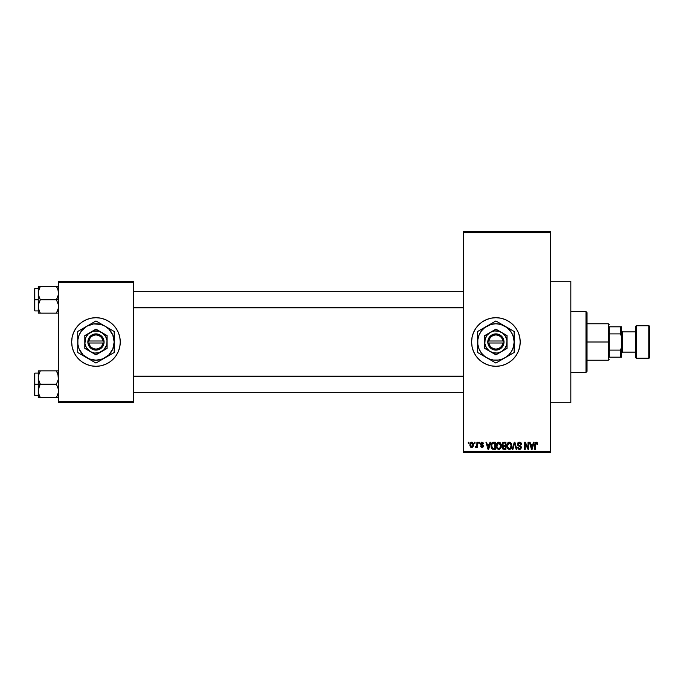 <?xml version="1.0" encoding="UTF-8"?>
<svg xmlns="http://www.w3.org/2000/svg" width="684" height="684" viewBox="0 0 684 684"><rect width="100%" height="100%" fill="white"/><g stroke="black" fill="none" stroke-linecap="round" stroke-linejoin="round"><path stroke-width="1.03" d="M491.172 365.837A24.299 24.299 0 0 0 495.891 366.299A24.299 24.299 0 0 1 471.601 342A24.299 24.299 0 0 1 495.9 317.701A24.299 24.299 0 0 0 491.172 318.163M486.581 319.556A24.299 24.299 0 0 0 472.071 337.255L473.448 332.698L475.696 328.5L478.714 324.814L482.4 321.796L486.598 319.548L491.163 318.171A24.299 24.299 0 0 0 486.623 319.539M472.063 337.263A24.299 24.299 0 0 0 472.063 346.737M472.071 346.745A24.299 24.299 0 0 0 486.581 364.444L482.4 362.204L478.714 359.185L475.696 355.5L473.448 351.302L472.071 346.737L471.601 342L472.071 337.263M486.623 364.461A24.299 24.299 0 0 0 491.146 365.829L486.598 364.452M550.577 402.748L570.824 402.748L570.824 281.252L550.577 281.252L570.824 281.252L570.824 402.748L550.577 402.748M95.965 317.701A24.299 24.299 0 0 0 71.666 342A24.299 24.299 0 0 0 95.965 366.299A24.299 24.299 0 0 1 71.666 342A24.299 24.299 0 0 1 95.965 317.701L100.702 318.171L105.259 319.548L109.466 321.796L113.142 324.814L116.169 328.5L118.409 332.698L119.794 337.263L120.264 342L119.794 346.737L118.409 351.302L116.169 355.5L113.142 359.185L109.466 362.204L105.259 364.452L100.702 365.829L95.965 366.299L91.22 365.829L86.663 364.452L82.465 362.204L78.78 359.185L75.762 355.5L73.513 351.302L72.128 346.737L71.666 342L72.128 337.263L73.513 332.698L75.762 328.5L78.78 324.814L82.465 321.796L86.663 319.548L91.22 318.171L95.965 317.701A24.299 24.299 0 0 1 120.264 342A24.299 24.299 0 0 1 95.965 366.299A24.299 24.299 0 0 0 120.264 342A24.299 24.299 0 0 0 95.965 317.701M463.504 232.654L463.504 451.346L550.577 451.346L550.577 232.654L463.504 232.654L463.504 231.637L550.577 231.637L550.577 232.654L550.577 231.637L463.504 231.637L463.504 452.363L550.577 452.363L550.577 232.654L463.504 232.654M474.363 443.249L474.363 442.24L475.004 442.24L475.004 443.249L474.363 443.249L475.004 443.249L475.004 442.24L474.363 442.24L475.004 442.24L475.004 443.249L474.363 443.249L474.363 442.24L474.363 443.249M476.936 446.566L476.167 447.481L476.936 446.566L476.167 447.481L475.56 447.208L476.816 445.959L476.936 442.24L477.586 442.24L477.586 447.396L476.936 447.396L476.936 446.566L476.329 447.456L475.56 447.208L475.739 446.472L476.722 446.224L476.936 444.908L476.816 445.959L475.56 447.208L476.167 447.481L476.936 446.566L476.936 447.396L477.586 447.396L477.586 442.24L476.936 442.24L477.586 442.24L477.586 447.396L476.936 447.396M478.783 443.249L478.783 442.24L479.424 442.24L479.424 443.249L478.783 443.249L479.424 443.249L479.424 442.24L478.783 442.24L479.424 442.24L479.424 443.249L478.783 443.249L478.783 442.24L478.783 443.249M480.433 443.813L481.365 442.257L482.93 442.437L483.562 443.805L481.946 442.881L481.091 443.805L482.998 444.933L483.477 446.011L482.853 447.268L481.185 447.259L480.527 446.011L481.998 446.746L482.819 445.994L480.809 444.908L480.433 443.813L482.827 446.122L481.998 446.746L480.527 446.011L482.023 447.481L483.477 446.011L481.083 443.685L481.946 442.881L483.562 443.805L481.998 442.146L480.442 443.651M489.975 442.24L489.419 444.352L489.975 442.24L490.65 442.24L488.692 449.328L488.017 449.328L485.956 442.24L486.632 442.24L487.188 444.352L489.419 444.352L487.188 444.352L486.632 442.24L485.956 442.24L488.017 449.328L488.692 449.328L490.65 442.24L489.975 442.24L490.65 442.24L488.692 449.328L488.017 449.328L485.956 442.24L486.632 442.24M498.756 442.146L500.261 442.804L501.098 444.429L500.577 448.379L498.439 449.397L496.516 447.498L496.601 443.822L497.456 442.599L498.756 442.146L496.909 443.232L496.268 445.771C496.156 447.738 496.986 448.952 498.747 449.414C500.551 448.943 501.381 447.695 501.235 445.686L500.602 443.258L498.901 442.155M509.341 442.146L510.845 442.804L511.683 444.429L511.162 448.379L509.033 449.397L507.101 447.498L507.186 443.822L508.041 442.599L509.341 442.146L507.494 443.232L506.853 445.771C506.741 447.738 507.571 448.952 509.332 449.414C511.136 448.943 511.965 447.695 511.82 445.686L511.187 443.258L509.486 442.155M535.461 442.351L537.017 442.42L537.598 444.352L536.949 444.446L536.401 443.01L535.521 443.394L535.384 449.328L534.743 449.328L534.974 442.967L536.205 442.146L534.743 444.514L534.743 449.328L535.384 449.328L535.478 443.506L536.171 442.976L536.949 444.446L537.598 444.352L537.214 442.642L536.205 442.146L537.273 442.736M491.163 318.171L495.9 317.701L500.637 318.171L505.202 319.548L509.4 321.796L513.086 324.814L516.104 328.5L518.352 332.698L519.729 337.263L520.199 342L519.729 346.737L518.352 351.302L516.104 355.5L513.086 359.185L509.4 362.204L505.202 364.452L500.637 365.829L495.9 366.299L491.163 365.829M533.426 442.24L532.87 444.352L533.426 442.24L534.101 442.24L532.135 449.328L531.459 449.328L529.407 442.24L530.083 442.24L530.639 444.352L532.87 444.352L530.639 444.352L530.083 442.24L529.407 442.24L531.459 449.328L532.135 449.328L534.101 442.24L533.426 442.24L534.101 442.24L532.135 449.328L531.459 449.328L529.407 442.24L530.083 442.24M528.022 442.24L528.022 447.909L528.022 442.24L528.672 442.24L528.672 449.328L527.98 449.328L525.261 443.642L525.261 449.328L524.619 449.328L524.619 442.24L525.312 442.24L528.022 447.909L525.312 442.24L524.619 442.24L524.619 449.328L525.261 449.328L525.261 443.642L527.98 449.328L528.672 449.328L528.672 442.24L528.022 442.24L528.672 442.24L528.672 449.328L527.98 449.328M517.455 444.455L517.985 442.719L519.447 442.146L521.037 442.856L521.584 444.54L520.934 444.634L519.703 443.001L518.173 443.694L518.378 444.968L520.806 446.045L521.37 447.122L520.909 448.866L519.361 449.405L518.13 448.798L517.626 447.302L519.78 448.576L520.584 448.088L520.652 446.891L517.985 445.6L517.437 444.198L518.421 445.891L520.55 446.729L520.755 447.447L519.541 448.593L518.267 447.208L517.626 447.302L519.566 449.414L521.396 447.473L518.079 444.19L519.387 442.976L520.934 444.634L521.584 444.54L519.447 442.146L517.446 444.001M512.256 449.328L514.274 442.24L514.907 442.24L516.813 449.328L516.146 449.328L514.633 443.07L512.932 449.328L512.256 449.328L512.932 449.328L514.633 443.07L516.146 449.328L516.813 449.328L514.907 442.24L514.274 442.24L514.907 442.24L516.813 449.328L516.146 449.328L514.633 443.07L512.932 449.328L512.256 449.328L514.274 442.24L512.256 449.328M503.937 442.24L501.979 444.318L502.937 442.411L505.929 442.24L505.929 449.328L502.637 448.849L502.167 447.327L502.851 446.054L501.979 444.318L502.851 446.054L502.159 447.541L503.928 449.328L505.929 449.328L505.929 442.24L503.937 442.24L505.929 442.24L505.929 449.328L503.928 449.328M491.514 443.377L493.463 442.24C491.668 442.608 490.856 443.805 491.018 445.823L492.027 442.685L495.344 442.24L495.344 449.328L492.095 448.961L491.018 445.823L492.523 449.191L495.344 449.328L495.344 442.24L493.463 442.24L495.344 442.24L495.344 449.328M469.848 444.865L470.917 442.326L472.088 442.206L473.089 443.07L473.371 445.711L472.499 447.233L470.806 447.233L469.925 445.754L469.848 444.865L471.644 447.481L473.439 444.814L471.644 442.146L469.848 444.865M468.284 443.249L468.284 442.24L468.933 442.24L468.933 443.249L468.284 443.249L468.933 443.249L468.933 442.24L468.284 442.24L468.933 442.24L468.933 443.249L468.284 443.249L468.284 442.24L468.284 443.249M58.499 281.252L133.423 281.252L133.423 282.261L58.499 282.261L58.499 401.739L133.423 401.739L133.423 281.252L58.499 281.252L58.499 282.261L58.499 281.252M58.499 402.748L133.423 402.748L133.423 282.261L58.499 282.261L58.499 402.748L58.499 401.739L133.423 401.739L133.423 402.748L58.499 402.748M463.504 452.363L463.504 451.346L550.577 451.346L550.577 452.363L463.504 452.363M500.62 318.163A24.299 24.299 0 0 0 495.909 317.701A24.299 24.299 0 0 1 520.199 342A24.299 24.299 0 0 1 495.9 366.299A24.299 24.299 0 0 0 500.62 365.837M500.654 365.829A24.299 24.299 0 0 0 505.185 364.461M505.219 364.444A24.299 24.299 0 0 0 505.219 319.556M505.185 319.539A24.299 24.299 0 0 0 500.654 318.171M537.598 444.352L536.94 444.215M536.23 442.976L535.384 444.455L536.171 442.976M535.384 449.328L534.743 449.328L534.743 444.514M532.049 447.242L532.648 445.181L532.049 447.242M531.485 447.49L530.852 445.181L532.648 445.181L530.852 445.181L531.579 447.858M525.261 449.328L524.619 449.328L524.619 442.24L525.312 442.24M519.891 442.18L520.986 442.787M521.259 443.172L521.541 444.027M521.584 444.54L520.934 444.634L520.524 443.454M519.703 443.001L519.267 442.976M519.387 442.976L518.207 444.737M521.388 447.661L520.515 449.183M518.771 449.268L518.292 448.969M517.626 447.302L518.352 447.729M519.147 448.542L519.78 448.576M519.866 448.559L520.31 448.388M520.746 447.618L520.447 446.635M520.601 446.806L519.532 446.259L520.755 447.447L520.55 446.729L520.755 447.447L520.55 446.729L518.421 445.891M518.652 445.985L519.113 446.139M517.668 445.199L517.489 444.711M517.745 443.035L518.609 442.291M511.487 443.831L511.675 444.395M511.794 446.344L511.726 446.909M511.803 446.31L511.162 448.379M510.965 448.636L509.332 449.414M508.443 449.208L507.981 448.909M507.374 448.148L506.912 446.695M506.861 445.438L506.989 444.446M507.408 443.369L508.05 442.599M508.28 442.428L508.785 442.215M509.905 442.223L510.845 442.804M509.948 449.328L510.512 449.055M509.204 448.584L510.238 448.302M508.178 448.063L509.067 448.567M507.819 447.516L509.332 448.593L507.767 447.396L507.494 445.797L507.767 447.396L507.494 445.797L509.341 442.976L508.118 443.574L507.494 445.797L507.708 444.301M509.229 442.976L510.375 443.386L509.341 442.976L511.179 445.677C511.324 447.233 510.709 448.208 509.332 448.593L509.452 448.584M511.162 445.224L510.418 448.148L511.179 445.677L510.452 443.454M502.86 449.055L502.424 448.567M502.851 446.054L502.167 447.327M502.629 445.925L502.167 445.327M502.159 445.327L502.441 445.754M502.637 448.849L503.227 449.234M502.62 444.309L502.757 443.625L502.706 444.839L504.014 445.549L502.62 444.309L503.253 443.155L502.637 444.583M503.082 448.242L504.168 448.499L502.808 447.276L503.39 448.422M504.082 446.378L505.288 446.378L503.407 446.447L504.082 446.378L502.808 447.268M505.288 446.378L505.288 448.499L504.168 448.499L505.288 448.499L505.288 446.378M505.288 443.07L505.288 445.549L504.014 445.549L505.288 445.549L505.288 443.07L503.253 443.155L505.288 443.07M500.902 443.831L501.09 444.395M501.21 446.344L501.141 446.909M501.133 446.934L500.577 448.379M499.602 449.234L499.064 449.397M496.789 448.148L496.327 446.695M496.276 445.438L496.43 444.361M497.695 442.428L498.465 442.163M499.038 442.163L500.261 442.804M498.61 448.584L499.653 448.302M497.593 448.063L498.482 448.567M497.234 447.516L498.747 448.593L497.183 447.396L496.909 445.797L497.183 447.396L496.909 445.797L498.756 442.976L497.268 443.967L496.909 445.797L497.123 444.301M498.636 442.976L499.79 443.386L498.756 442.976L500.594 445.677C500.739 447.233 500.124 448.208 498.747 448.593L498.867 448.584M500.577 445.224L499.833 448.148L500.594 445.677L499.867 443.454M500.389 444.309L499.953 443.548M493.027 449.303L492.523 449.191M491.488 448.191L491.309 447.755M491.3 447.729L491.129 447.079M491.18 447.345L491.035 446.31M491.044 445.267L491.121 444.6M492.326 443.437L491.924 444.096L494.703 443.07L494.703 448.499L492.642 448.353L491.668 445.831L491.83 444.386M493.164 443.087L492.446 443.335M491.736 446.823L492.642 448.353L494.703 448.499L494.703 443.07L493.412 443.07M492.129 447.883L493.566 448.499M492.155 443.634L491.676 446.182M488.598 447.242L489.205 445.181L488.598 447.242M488.308 448.584L487.94 447.131L488.367 448.251M487.94 447.131L488.137 447.858M487.41 445.181L489.205 445.181L487.41 445.181M483.562 443.805L482.836 443.506M482.143 442.899L482.921 443.89L481.784 442.89M481.946 442.881L481.083 443.685L482.459 444.643M480.527 446.011L481.237 446.233M481.177 445.917L481.998 446.746L481.177 445.917L481.998 446.746L482.622 445.694M481.801 446.729L482.827 446.122L481.998 446.746M481.365 442.257L481.835 442.155M476.252 447.473L475.56 447.208M476.209 446.566L475.739 446.472L476.816 445.959L476.936 444.908L476.209 446.566L476.816 445.959M476.936 442.24L476.936 444.908M473.26 443.48L473.371 443.916M473.439 444.591L473.439 445.045M473.243 446.207L472.499 447.233M470.977 447.336L470.336 446.772M470.036 443.463L470.267 442.958M470.925 442.317L471.413 442.163M471.062 443.104L470.506 444.506L470.823 446.259M472.439 446.301L472.798 444.814L471.661 446.746L472.439 446.301L472.695 443.882L471.473 442.899L472.789 444.506M470.703 446.045L471.661 446.746L470.498 444.814L471.789 442.89M472.747 444.155L472.635 443.702M531.656 448.148L531.955 447.575M503.92 443.07L503.415 443.104M502.996 445.284L503.484 445.506M491.924 444.096L491.676 445.387M470.506 444.506L470.506 445.13M472.43 443.317L471.934 442.933M586.008 311.622L587.026 312.639L587.026 371.361L586.008 372.378L570.824 372.378L586.008 372.378L586.008 311.622L570.824 311.622L586.008 311.622L586.008 372.378L587.026 371.361L587.026 312.639L586.008 311.622M38.407 379.295L38.253 384.22L40.313 384.22L38.834 380.988L38.253 377.542L38.826 374.105L40.313 370.856L56.43 370.856L58.345 375.781L58.354 379.269L56.43 384.22L40.313 384.22L38.407 379.295M58.345 370.856L38.253 370.856L38.253 384.22L34.2 384.22L34.2 394.753L34.2 373.695L34.2 384.22L34.807 384.22L34.807 373.088L34.807 384.22L38.253 384.22L38.253 390.906L38.826 387.469L40.313 384.22L56.43 384.22L58.345 389.145L58.354 392.633L56.43 397.584L40.313 397.584L38.834 394.352L38.253 390.906L38.253 397.584L57.268 397.584M58.345 397.584L56.43 397.584L58.354 392.633L58.345 389.145L56.43 384.22L58.354 379.269L57.918 374.088L58.345 375.781M38.347 392.325L38.253 397.584L40.313 397.584L39.484 397.584L40.313 397.584L38.595 393.548M39.433 395.874L38.834 394.352M58.157 374.892L57.926 374.105M57.918 370.856L56.43 370.856L57.319 372.566L56.43 370.856L57.259 370.856M40.313 370.856L38.398 375.798L40.313 370.856L38.253 370.856L38.826 370.856L38.253 370.856L38.253 377.542L38.834 374.088L38.407 375.781M34.807 384.22L34.807 395.361L34.807 384.22M39.484 385.819L40.313 384.22L38.253 384.22L38.253 390.906L39.484 385.819M57.259 397.584L56.43 397.584L58.114 393.693M56.815 371.549L56.43 370.856M463.504 376.38L133.423 376.38L463.504 376.38M133.423 307.62L463.504 307.62L133.423 307.62M609.299 326.815L609.299 333.903L609.299 326.815L620.439 326.815L609.299 326.815M609.299 342L609.299 333.903L609.299 350.097L609.299 342L608.29 342L609.299 342M587.026 323.771L608.29 323.771L608.29 342L608.29 323.771L609.299 324.789M587.026 342L608.29 342L587.026 342M609.299 357.185L609.299 350.097L609.299 357.185L621.448 357.185L621.448 347.634L620.439 350.097L609.299 350.097L620.439 350.097L620.439 357.185L620.439 350.097L621.448 347.634L621.448 357.185L609.299 357.185M587.026 360.229L608.29 360.229L608.29 342L608.29 360.229L609.299 359.211M621.448 326.815L620.439 326.815L620.439 333.903L621.448 336.366L621.448 347.634L621.448 326.815L621.448 336.366L620.439 333.903L620.439 326.815L621.448 326.815M609.299 333.903L620.439 333.903L609.299 333.903M648.791 325.798L648.791 358.202A1.009 1.009 0 0 0 649.8 357.185L649.8 326.815A1.009 1.009 0 0 0 648.791 325.798L636.642 325.798A1.009 1.009 0 0 0 635.624 326.815L635.624 357.185A1.009 1.009 0 0 0 636.642 358.202L636.642 325.798L636.642 358.202L648.791 358.202L648.791 325.798A1.009 1.009 0 0 1 649.8 326.815L649.8 357.185A1.009 1.009 0 0 1 648.791 358.202L636.642 358.202A1.009 1.009 0 0 1 635.624 357.185L635.624 326.815A1.009 1.009 0 0 1 636.642 325.798L648.791 325.798M621.448 353.141L622.466 352.123L622.466 331.877L621.448 330.859L622.466 331.877L622.466 352.123L635.624 352.123L622.466 352.123L621.448 353.141M635.624 331.877L622.466 331.877L635.624 331.877M57.319 288.126L56.43 286.416L57.259 286.416L56.43 286.416L57.268 288.007L56.43 286.416L40.313 286.416L58.499 286.416L56.43 286.416L57.918 289.648L58.499 293.094L57.926 296.531L56.43 299.78L58.499 299.78L56.43 299.78L58.345 304.705L58.354 308.193L56.43 313.144L57.918 309.903L56.43 313.144L40.313 313.144L38.826 309.903L38.253 306.458L38.826 303.029L40.313 299.78L38.407 294.855L38.398 291.367L40.313 286.416L39.484 288.007L40.313 286.416L38.253 286.416L39.484 286.416L38.253 286.416L38.253 299.78L34.2 299.78L34.2 310.305L34.2 289.247L34.807 310.912L34.807 299.78L38.253 299.78L38.253 313.144L57.268 313.144M38.595 309.108L38.398 304.731L40.313 299.78L56.43 299.78L40.313 299.78L38.834 296.548L38.253 293.094L38.253 313.144M39.937 312.451L38.407 308.219M58.157 290.452L58.354 294.83L56.43 299.78L58.345 304.705L58.354 308.193M39.433 288.126L40.313 286.416L39.484 286.416L40.313 286.416L38.637 290.298M38.253 288.639L34.807 288.639L34.807 299.78L34.807 288.639L34.2 289.247M38.398 286.416L38.347 291.675M38.826 313.144L39.484 313.144M38.826 309.895L40.313 313.144M57.918 289.648L58.345 291.341M56.43 313.144L57.268 311.553L56.43 313.144L57.259 313.144M57.918 394.352L58.345 392.659M38.398 370.856L38.826 370.856M38.629 374.747L38.826 374.105M39.484 288.007L38.834 289.648M58.114 309.253L57.926 309.895M502.911 343.009L488.889 343.009L489.684 345.403L491.257 347.361L493.421 348.643L495.9 349.088L498.379 348.643L500.543 347.361L502.116 345.403L502.911 343.009A7.088 7.088 0 0 1 488.889 343.009L487.863 343.009A8.097 8.097 0 0 0 503.937 343.009L502.911 343.009L503.937 343.009L503.621 344.437L501.261 348.079L497.354 349.969L493.036 349.575L489.539 347.01L487.803 343.009L488.744 338.212L491.719 335.057L495.9 333.903L500.081 335.057L502.261 336.99L503.621 339.563L503.997 343.009L488.889 343.009M507.032 348.43L501.466 351.644A11.141 11.141 0 0 1 484.759 342A11.141 11.141 0 0 1 501.466 332.356L507.041 335.57L495.9 329.141L484.759 335.57L495.9 329.141L484.759 335.57L484.759 348.43L484.759 335.57L484.759 348.43L495.9 354.859L484.759 348.43L495.9 354.859L507.041 348.43L507.041 342A11.141 11.141 0 0 1 501.466 351.644L507.041 348.43M514.129 350.011L514.129 342A18.229 18.229 0 0 1 505.014 357.783L508.785 354.885L511.683 351.114L513.504 346.72L514.129 342L513.504 337.28L511.683 332.886L506.998 327.542L500.62 324.396L495.9 323.771L491.18 324.396L484.802 327.542L481.442 330.902L479.065 335.023L477.834 339.623L477.834 344.377L479.065 348.977L481.442 353.098L484.802 356.458L488.923 358.835L493.523 360.066L498.277 360.066L502.877 358.835L514.129 352.525L509.717 355.064L514.129 352.525L514.129 331.475L509.717 328.936L514.129 331.475L514.129 336.588L514.129 331.475L495.9 320.958L500.312 323.506L495.9 320.958L477.671 331.475L482.083 328.936L477.671 331.475L477.671 352.525L477.671 347.412L477.671 352.525L495.9 363.042L491.48 360.494L495.9 363.042L512.769 353.303M490.522 324.062L479.031 330.697M501.278 359.938L505.014 357.783A18.229 18.229 0 0 1 486.786 357.783L494.549 362.263M483.058 355.629L486.786 357.783A18.229 18.229 0 0 1 477.671 342L477.671 347.412M477.671 333.989L477.671 342A18.229 18.229 0 0 1 505.014 326.217L495.9 320.958M508.742 328.371L505.014 326.217A18.229 18.229 0 0 1 514.129 342L514.129 337.357M514.129 344.745L514.129 346.301M507.408 356.398L508.742 355.629M502.654 359.143L505.014 357.783M490.522 359.938L489.163 359.16M486.786 357.783L484.409 356.407M477.671 344.745L477.671 342M477.671 347.404L477.671 346.643M477.671 350.96L477.671 350.02M484.392 327.602L483.058 328.371M477.671 339.247L477.671 338.05M501.278 324.062L502.637 324.84M489.146 324.857L486.786 326.217M514.129 339.255L514.129 342M514.129 332.997L514.129 333.98M505.014 326.217L507.391 327.593M481.442 330.902L480.117 332.886M510.358 353.098L511.683 351.114M507.041 338.691L507.041 335.57L501.466 332.356A11.141 11.141 0 0 1 507.041 342L507.041 338.691M501.466 351.644L504.732 348.78L506.656 344.881L506.938 340.546L505.544 336.434L502.68 333.168L498.781 331.244L494.446 330.962L490.334 332.356L487.068 335.22L485.144 339.119L484.862 343.453L486.256 347.566L489.12 350.832L493.019 352.756L497.354 353.038L501.466 351.644M488.889 340.991L502.911 340.991L502.116 338.597L500.543 336.639L498.379 335.357L495.9 334.912L493.421 335.357L491.257 336.639L489.684 338.597L488.889 340.991A7.088 7.088 0 0 1 502.911 340.991L503.937 340.991A8.097 8.097 0 0 0 487.863 340.991L502.911 340.991M503.997 343.009L503.997 340.991L503.937 343.009M487.863 343.009L487.803 340.991L487.803 343.009M102.976 343.009L88.946 343.009L89.741 345.403L91.323 347.361L93.486 348.643L95.965 349.088L98.436 348.643L100.599 347.361L102.181 345.403L102.976 343.009A7.088 7.088 0 0 1 88.946 343.009L87.928 343.009A8.097 8.097 0 0 0 104.002 343.009L102.976 343.009L104.002 343.009L103.686 344.437L101.317 348.079L97.419 349.969L93.101 349.575L89.604 347.01L87.86 343.009L88.8 338.212L91.784 335.057L95.965 333.903L100.138 335.057L102.326 336.99L103.686 339.563L104.062 343.009L88.946 343.009M101.531 332.356L95.965 329.141L107.097 335.57L95.965 329.141L84.825 335.57L95.965 329.141L84.825 335.57L84.825 348.43L84.825 335.57L84.825 348.43L95.965 354.859L84.825 348.43L95.965 354.859L107.097 348.43L95.965 354.859L107.097 348.43L107.097 335.57L107.097 342A11.141 11.141 0 0 1 90.391 351.644A11.141 11.141 0 0 1 90.391 332.356A11.141 11.141 0 0 1 107.097 342L107.097 335.57L98.847 331.244L93.084 331.244L88.091 334.125L85.671 337.742L84.919 343.453L86.321 347.566L90.391 351.644L94.512 353.038L98.847 352.756L103.84 349.875L106.721 344.881L107.003 340.546L105.61 336.434L101.531 332.356M101.343 359.938L108.85 354.885L112.8 348.977L114.185 342L112.8 335.023L108.85 329.115L105.071 326.217L100.676 324.396L93.58 323.934L86.851 326.217L81.507 330.902L79.122 335.023L77.89 339.623L77.89 344.377L79.122 348.977L83.072 354.885L88.988 358.835L95.965 360.229L102.933 358.835L112.834 353.303M108.807 328.371L95.965 320.958L100.377 323.506L95.965 320.958L77.737 331.475L82.157 328.927L77.737 331.475L77.737 352.525L77.737 347.412L77.737 352.525L91.545 360.494M90.579 324.062L82.174 328.918M83.115 355.629L95.965 363.042L114.185 352.525L114.185 331.475L114.185 336.588L114.185 331.475L95.965 320.958M114.185 350.011L114.185 342A18.229 18.229 0 0 1 86.851 357.783A18.229 18.229 0 0 1 77.737 342L77.737 347.412M77.737 333.989L77.737 342A18.229 18.229 0 0 1 105.071 326.217A18.229 18.229 0 0 1 114.185 342L114.185 337.357M114.185 344.745L114.185 346.301M107.465 356.398L108.807 355.629M105.071 357.783L102.694 359.16M90.579 359.938L89.228 359.16M94.606 362.263L91.562 360.502M84.491 356.424L86.851 357.783M77.737 344.745L77.737 342M77.737 347.404L77.737 346.643M77.737 350.96L77.737 350.02M83.115 328.371L84.448 327.602M79.087 330.697L82.14 328.936M77.737 339.247L77.737 338.05M101.343 324.062L102.694 324.84M89.211 324.849L86.851 326.217M114.185 339.255L114.185 342M114.185 332.997L114.185 333.98M105.071 326.217L107.456 327.593M81.507 330.902L80.182 332.886M110.415 353.098L111.748 351.114M88.946 340.991L102.976 340.991L102.181 338.597L100.599 336.639L98.436 335.357L95.965 334.912L93.486 335.357L91.323 336.639L89.741 338.597L88.946 340.991A7.088 7.088 0 0 1 102.976 340.991L104.002 340.991A8.097 8.097 0 0 0 87.928 340.991L102.976 340.991M104.062 343.009L104.062 340.991L104.002 343.009M87.928 343.009L87.86 340.991L87.86 343.009M38.253 373.088L34.807 373.088L34.2 373.695M38.253 395.361L34.807 395.361L34.2 394.753M133.423 392.325L463.504 392.325M133.423 376.123L463.504 376.123M463.504 291.675L133.423 291.675M463.504 307.877L133.423 307.877M38.253 310.912L34.807 310.912L34.2 310.305"/></g></svg>
